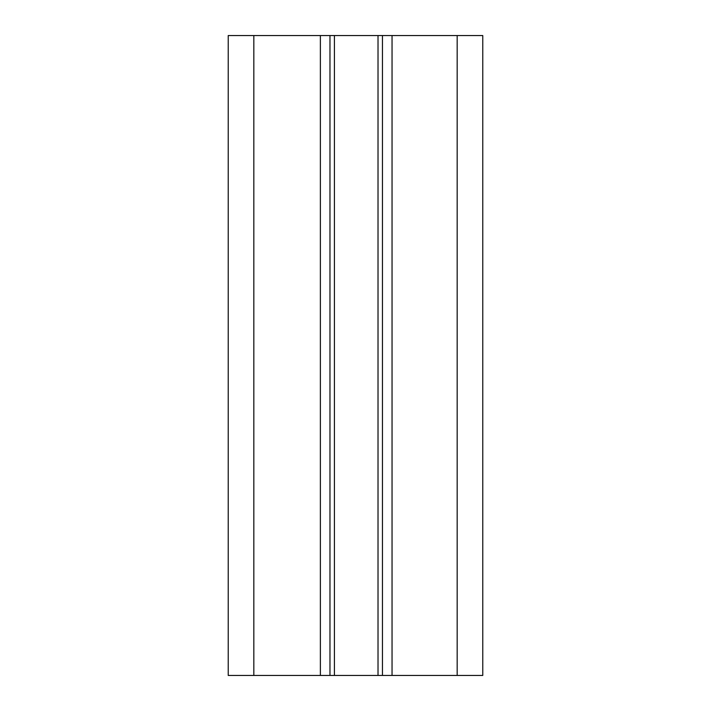 <?xml version="1.0" encoding="UTF-8"?>
<svg xmlns="http://www.w3.org/2000/svg" width="711" height="711" viewBox="0 0 711 711"><rect width="100%" height="100%" fill="white"/><g stroke="black" fill="none" stroke-linecap="round" stroke-linejoin="round"><path stroke-width="1.07" d="M457.173 35.55L482.769 35.55L482.769 675.45L457.173 675.45L457.173 35.55L228.231 35.55L228.231 675.45L457.173 675.45M228.231 675.45L228.231 35.55M329.975 675.45L329.975 35.55M382.447 675.45L382.447 35.55M392.045 675.45L392.045 35.55M253.827 675.45L253.827 35.55M320.377 675.45L320.377 35.55M334.41 675.45L334.41 35.55M378.021 675.45L378.021 35.55"/></g></svg>
